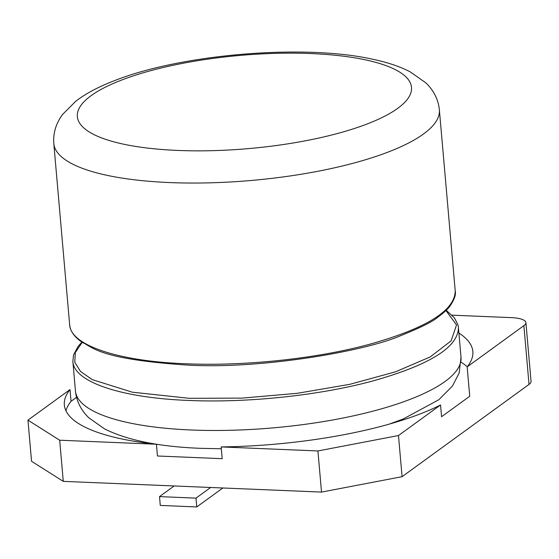 <?xml version="1.0" encoding="UTF-8"?>
<svg xmlns="http://www.w3.org/2000/svg" width="559" height="559" viewBox="0 0 559 559"><rect width="100%" height="100%" fill="white"/><g stroke="black" fill="none" stroke-linecap="round" stroke-linejoin="round"><path stroke-width="0.84" d="M156.429 444.237A205.81 57.416 175 0 1 64.341 404.975A205.81 57.416 175 0 1 70.022 389.574L27.95 420.144L31.549 461.287L63.279 481.362L59.68 440.219L156.429 444.237L157.456 455.997L222.202 458.687L221.175 446.927L317.924 450.952L398.483 435.538L402.082 476.68L529.024 384.424L523.881 325.652L467.163 366.872L469.735 396.261L441.582 416.721L440.555 404.968A205.81 57.416 175 0 1 221.175 446.927M467.254 366.767A205.81 57.416 -5 0 0 461.133 362.239M76.541 397.337L71.049 401.327A205.81 57.416 -5 0 0 65.941 410.76M63.279 481.362L321.523 492.088L317.924 450.952M70.022 389.574L71.049 401.327M440.555 404.968L398.483 435.538M467.163 366.872A205.81 57.416 -5 0 0 472.844 351.471A205.81 57.416 -5 0 0 458.904 333.073M529.024 384.424A24.575 6.855 175 0 0 531.05 381.35L525.907 322.578A24.575 6.855 175 0 0 511.192 317.624L452.098 315.171M321.523 492.088L402.082 476.68M27.95 420.144L59.68 440.219M174.156 485.967L159.511 496.616L195.999 498.125L210.645 487.483M525.907 322.578A24.575 6.855 175 0 1 523.881 325.652M159.511 496.616L160.279 505.427L196.768 506.943L195.999 498.125M196.768 506.943L222.852 487.993M72.866 361.421L75.451 390.972A193.519 53.992 175 0 0 191.332 429.997A193.519 53.992 175 0 0 461.014 357.243L458.429 327.693C458.121 347.237 429.64 364.971 373 380.91C319.378 395.527 246.973 403.053 188.746 400.447C121.82 397.966 73.725 382.111 72.866 361.421L73.55 354.909L78.085 346.398L81.88 342.15M445.949 310.531L456.535 324.919L451.169 340.815L430.262 356.894L395.52 371.819L349.857 384.312L297.178 393.326L242.04 398.113L189.235 398.315L132.378 392.201L92.326 379.659L80.503 371.442L74.78 362.274L75.346 352.47L82.18 342.36M69.651 324.73C70.057 326.197 69.512 333.625 82.32 342.45C92.06 346.189 96.064 358.927 186.161 364.992C258.363 369.604 364.685 351.59 401.159 335.47C420.731 327.56 432.925 321.488 437.732 317.26C444.223 312.404 448.311 308.659 450.002 306.025C454.376 299.582 456.116 294.572 455.222 290.994C454.907 310.538 426.433 328.28 369.785 344.218C316.17 358.836 243.766 366.355 185.539 363.748C118.613 361.268 70.518 345.42 69.651 324.73L53.804 143.551A193.519 53.992 175 0 0 169.684 182.569A193.519 53.992 175 0 0 438.354 116.929A193.519 53.992 175 0 0 439.367 109.816C438.319 99.509 433.819 90.523 425.86 82.872L410.145 71.825C399.762 66.465 387.149 62.245 372.308 59.156C303.691 43.861 180.857 54.188 114.211 80.769C98.58 86.75 85.751 93.577 75.724 101.27L62.531 114.525C55.956 123.476 53.042 133.154 53.804 143.551M177.783 150.434A167.714 46.788 175 0 1 123.707 79.259A167.714 46.788 175 0 1 311.077 53.566A167.714 46.788 175 0 1 411.284 91.208A167.714 46.788 175 0 1 177.783 150.434M75.451 390.972C76.499 401.285 81.006 410.264 88.958 417.922L104.68 428.963C127.375 440.268 159.315 446.725 200.513 448.325L221.336 448.765M461.014 357.243L459.17 373.056L452.392 386.122L438.829 399.727L403.249 418.984L389.239 424.127M446.208 310.273L454.46 317.91L457.919 324.786L458.429 327.693M455.222 290.994L439.367 109.816"/></g></svg>
